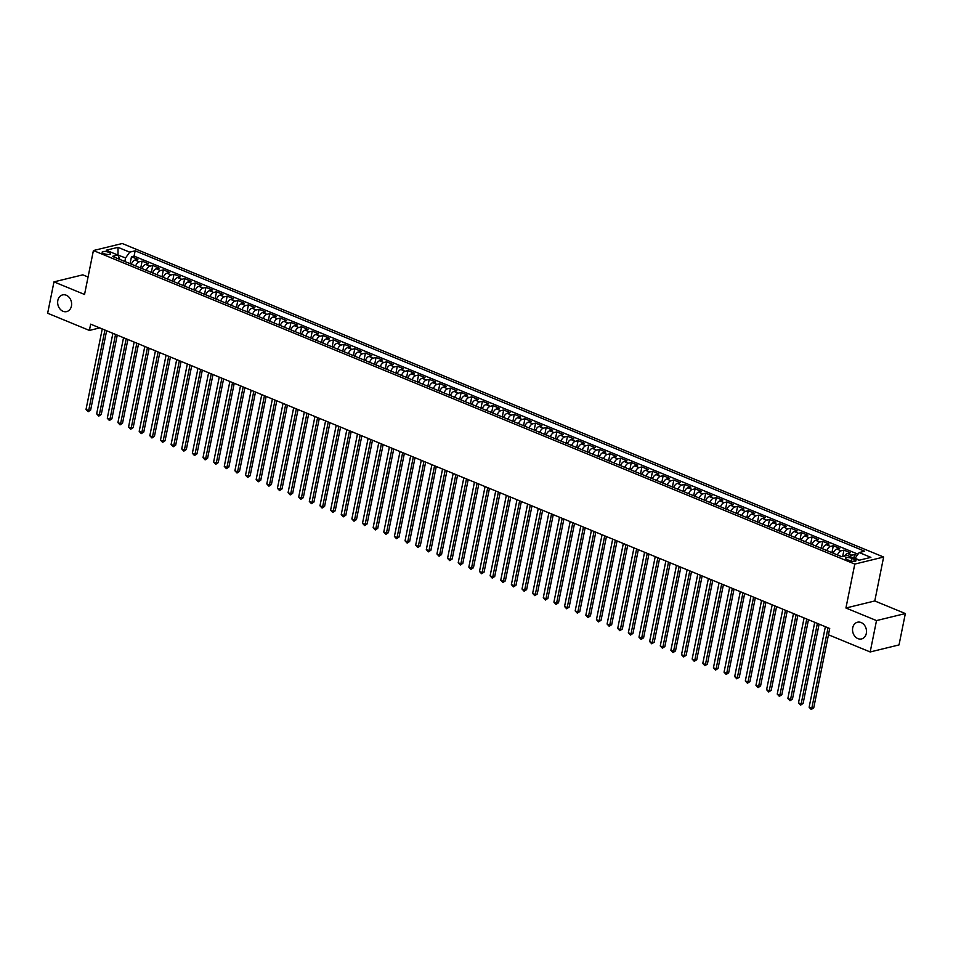 <?xml version="1.0" encoding="UTF-8"?>
<svg xmlns="http://www.w3.org/2000/svg" width="953" height="953" viewBox="0 0 953 953"><rect width="100%" height="100%" fill="white"/><g stroke="black" fill="none" stroke-linecap="round" stroke-linejoin="round"><path stroke-width="1.43" d="M71.439 306.056A8.589 6.885 76.3 0 1 66.674 311.595A8.589 6.885 76.3 0 1 59.848 308.82A8.589 6.885 76.3 0 1 57.835 300.445A8.589 6.885 76.3 0 1 62.6 294.906A8.589 6.885 76.3 0 1 69.426 297.681A8.589 6.885 76.3 0 1 71.439 306.056M866.325 633.376A8.589 6.885 76.3 0 1 861.56 638.927A8.589 6.885 76.3 0 1 854.734 636.151A8.589 6.885 76.3 0 1 852.721 627.777A8.589 6.885 76.3 0 1 857.486 622.226A8.589 6.885 76.3 0 1 864.311 625.013A8.589 6.885 76.3 0 1 866.325 633.376M103.865 253.569A4.3 1.298 11.4 0 0 108.142 254.487A4.3 1.298 11.4 0 0 110.56 253.82A4.3 1.298 11.4 0 0 108.845 252.354A4.3 1.298 11.4 0 0 104.556 251.449A4.3 1.298 11.4 0 0 102.138 252.116A4.3 1.298 11.4 0 0 103.865 253.569M88.069 277.001L82.816 274.845L53.976 281.874L47.65 313.239L89.391 330.429L99.755 327.903M883.634 557.04L122.246 243.515L93.406 250.544L854.793 564.081L883.634 557.04L874.783 600.962L845.93 608.002L876.51 620.582L905.35 613.553L874.783 600.962M905.35 613.553L899.024 644.919L870.184 651.959L876.51 620.582M857.069 555.516L854.591 554.503L853.852 558.124M844.549 556.111A5.373 2.776 -67.6 0 1 847.491 553.443L850.338 552.752L843.953 550.119L842.655 556.576M833.208 553.193A5.373 2.776 112.4 0 1 836.853 549.059L839.7 548.368L833.315 545.735L831.921 552.669M822.582 548.821A5.373 2.776 112.4 0 1 826.215 544.687L829.062 543.984L822.689 541.364L821.283 548.285M811.944 544.437A5.373 2.776 112.4 0 1 815.589 540.303L818.436 539.612L812.051 536.98L810.658 543.913M801.306 540.065A5.373 2.776 112.4 0 1 804.951 535.92L807.799 535.229L801.413 532.608L800.02 539.529M790.68 535.681A5.373 2.776 112.4 0 1 794.314 531.548L797.161 530.857L790.787 528.224L789.382 535.157M780.042 531.309A5.373 2.776 112.4 0 1 783.688 527.164L786.535 526.473L780.15 523.84L778.756 530.773M769.405 526.926A5.373 2.776 112.4 0 1 773.05 522.792L775.897 522.089L769.512 519.468L768.118 526.39M758.779 522.542A5.373 2.776 112.4 0 1 762.412 518.408L765.259 517.717L758.886 515.085L757.48 522.018M748.141 518.17A5.373 2.776 112.4 0 1 751.786 514.024L754.633 513.333L748.248 510.713L746.854 517.634M737.503 513.786A5.373 2.776 112.4 0 1 741.148 509.652L743.995 508.962L737.61 506.329L736.216 513.262M726.877 509.414A5.373 2.776 112.4 0 1 730.51 505.269L733.357 504.578L726.984 501.945L725.578 508.878M716.239 505.03A5.373 2.776 112.4 0 1 719.884 500.897L722.731 500.194L716.346 497.573L714.953 504.494M705.601 500.647A5.373 2.776 112.4 0 1 709.246 496.513L712.094 495.822L705.708 493.189L704.315 500.122M694.975 496.275A5.373 2.776 112.4 0 1 698.609 492.129L701.456 491.438L695.082 488.818L693.677 495.739M684.337 491.891A5.373 2.776 112.4 0 1 687.983 487.757L690.83 487.066L684.445 484.434L683.051 491.367M673.7 487.519A5.373 2.776 112.4 0 1 677.345 483.374L680.192 482.683L673.807 480.05L672.413 486.983M663.074 483.135A5.373 2.776 112.4 0 1 666.707 479.002L669.554 478.299L663.181 475.678L661.775 482.599M652.436 478.751A5.373 2.776 112.4 0 1 656.081 474.618L658.928 473.927L652.543 471.294L651.149 478.227M641.798 474.38A5.373 2.776 112.4 0 1 645.443 470.234L648.29 469.543L641.905 466.922L640.511 473.844M631.172 469.996A5.373 2.776 112.4 0 1 634.805 465.862L637.652 465.171L631.279 462.539L629.873 469.472M620.534 465.624A5.373 2.776 112.4 0 1 624.179 461.478L627.026 460.787L620.641 458.167L619.247 465.088M609.896 461.24A5.373 2.776 112.4 0 1 613.541 457.106L616.388 456.404L610.003 453.783L608.61 460.716M599.27 456.856A5.373 2.776 112.4 0 1 602.904 452.723L605.751 452.032L599.377 449.399L597.972 456.332M588.632 452.484A5.373 2.776 112.4 0 1 592.278 448.351L595.125 447.648L588.74 445.027L587.346 451.948M577.994 448.101A5.373 2.776 112.4 0 1 581.64 443.967L584.487 443.276L578.102 440.643L576.708 447.576M567.369 443.729A5.373 2.776 112.4 0 1 571.002 439.583L573.849 438.892L567.476 436.271L566.07 443.193M556.731 439.345A5.373 2.776 112.4 0 1 560.376 435.211L563.223 434.52L556.838 431.888L555.444 438.821M546.093 434.961A5.373 2.776 112.4 0 1 549.738 430.827L552.585 430.137L546.2 427.504L544.806 434.437M535.467 430.589A5.373 2.776 112.4 0 1 539.1 426.456L541.947 425.753L535.574 423.132L534.168 430.053M524.829 426.205A5.373 2.776 112.4 0 1 528.474 422.072L531.321 421.381L524.936 418.748L523.542 425.681M514.191 421.834A5.373 2.776 112.4 0 1 517.836 417.688L520.683 416.997L514.298 414.376L512.905 421.297M503.565 417.45A5.373 2.776 112.4 0 1 507.199 413.316L510.046 412.625L503.672 409.993L502.267 416.926M492.927 413.078A5.373 2.776 112.4 0 1 496.573 408.932L499.42 408.241L493.035 405.609L491.641 412.542M482.289 408.694A5.373 2.776 112.4 0 1 485.935 404.56L488.782 403.858L482.397 401.237L481.003 408.158M471.664 404.31A5.373 2.776 112.4 0 1 475.297 400.177L478.144 399.486L471.771 396.853L470.365 403.786M461.026 399.938A5.373 2.776 112.4 0 1 464.671 395.793L467.518 395.102L461.133 392.481L459.739 399.402M450.388 395.555A5.373 2.776 112.4 0 1 454.033 391.421L456.88 390.73L450.495 388.097L449.101 395.03M439.762 391.183A5.373 2.776 112.4 0 1 443.395 387.037L446.242 386.346L439.869 383.714L438.463 390.647M429.124 386.799A5.373 2.776 112.4 0 1 432.769 382.665L435.616 381.962L429.231 379.342L427.837 386.263M418.486 382.415A5.373 2.776 112.4 0 1 422.131 378.281L424.978 377.591L418.593 374.958L417.2 381.891M407.86 378.043A5.373 2.776 112.4 0 1 411.493 373.898L414.341 373.207L407.967 370.586L406.562 377.507M397.222 373.659A5.373 2.776 112.4 0 1 400.868 369.526L403.715 368.835L397.33 366.202L395.936 373.135M386.584 369.287A5.373 2.776 112.4 0 1 390.23 365.142L393.077 364.451L386.692 361.818L385.298 368.751M375.959 364.904A5.373 2.776 112.4 0 1 379.592 360.77L382.439 360.067L376.066 357.446L374.66 364.368M365.321 360.52A5.373 2.776 112.4 0 1 368.966 356.386L371.813 355.695L365.428 353.063L364.034 359.996M354.683 356.148A5.373 2.776 112.4 0 1 358.328 352.002L361.175 351.312L354.79 348.691L353.396 355.612M344.057 351.764A5.373 2.776 112.4 0 1 347.69 347.631L350.537 346.94L344.164 344.307L342.758 351.24M333.419 347.392A5.373 2.776 112.4 0 1 337.064 343.247L339.911 342.556L333.526 339.935L332.132 346.856M322.781 343.009A5.373 2.776 112.4 0 1 326.426 338.875L329.273 338.172L322.888 335.551L321.495 342.484M312.155 338.625A5.373 2.776 112.4 0 1 315.788 334.491L318.636 333.8L312.262 331.167L310.857 338.101M301.517 334.253A5.373 2.776 112.4 0 1 305.163 330.119L308.01 329.416L301.624 326.796L300.231 333.717M290.879 329.869A5.373 2.776 112.4 0 1 294.525 325.735L297.372 325.044L290.987 322.412L289.593 329.345M280.253 325.497A5.373 2.776 112.4 0 1 283.887 321.352L286.734 320.661L280.361 318.04L278.955 324.961M269.616 321.113A5.373 2.776 112.4 0 1 273.261 316.98L276.108 316.289L269.723 313.656L268.329 320.589M258.978 316.73A5.373 2.776 112.4 0 1 262.623 312.596L265.47 311.905L259.085 309.272L257.691 316.205M248.352 312.358A5.373 2.776 112.4 0 1 251.985 308.224L254.832 307.521L248.459 304.9L247.053 311.822M237.714 307.974A5.373 2.776 112.4 0 1 241.359 303.84L244.206 303.149L237.821 300.517L236.427 307.45M227.076 303.602A5.373 2.776 112.4 0 1 230.721 299.456L233.568 298.765L227.183 296.145L225.79 303.066M216.45 299.218A5.373 2.776 112.4 0 1 220.083 295.085L222.931 294.394L216.557 291.761L215.152 298.694M205.812 294.846A5.373 2.776 112.4 0 1 209.457 290.701L212.305 290.01L205.919 287.377L204.526 294.31M195.174 290.462A5.373 2.776 112.4 0 1 198.82 286.329L201.667 285.626L195.282 283.005L193.888 289.926M184.548 286.079A5.373 2.776 112.4 0 1 188.182 281.945L191.029 281.254L184.656 278.621L183.25 285.555M173.911 281.707A5.373 2.776 112.4 0 1 177.556 277.561L180.403 276.87L174.018 274.25L172.624 281.171M163.273 277.323A5.373 2.776 112.4 0 1 166.918 273.189L169.765 272.498L163.38 269.866L161.986 276.799M152.647 272.951A5.373 2.776 112.4 0 1 156.28 268.806L159.127 268.115L152.754 265.482L151.348 272.415M142.009 268.567A5.373 2.776 112.4 0 1 145.654 264.434L148.501 263.731L142.116 261.11L140.722 268.031M870.184 651.959L828.443 634.769L829.706 628.492L90.654 324.163L89.391 330.429M854.317 559.387L851.97 558.422A4.157 1.251 11.4 0 0 847.825 557.541A4.157 1.251 11.4 0 0 845.478 558.184A4.157 1.251 11.4 0 0 847.146 559.602L849.48 560.567A4.157 1.251 11.4 0 0 853.638 561.448A4.157 1.251 11.4 0 0 855.973 560.793A4.157 1.251 11.4 0 0 854.317 559.387L853.9 561.448M119.923 259.478L117.85 255.047L112.394 256.369L841.88 556.766L847.336 555.432L859.034 560.257L870.887 557.362L859.189 552.549L864.645 551.215L135.159 250.818L129.703 252.152L125.57 257.929L117.684 254.975M117.85 255.047L106.152 250.222L118.005 247.339L129.703 252.152M849.838 556.469A5.373 2.776 -67.6 0 1 851.744 555.194L854.591 554.503M858.01 554.193L134.087 256.095L131.478 256.726L130.084 263.659M131.371 264.184A5.373 2.776 112.4 0 1 135.016 260.05L137.863 259.359L131.478 256.726M135.624 265.935A5.373 2.776 -67.6 0 1 139.269 261.801L142.116 261.11M146.262 270.318A5.373 2.776 -67.6 0 1 149.907 266.185L152.754 265.482M156.9 274.702A5.373 2.776 -67.6 0 1 160.533 270.557L163.38 269.866M167.525 279.074A5.373 2.776 -67.6 0 1 171.171 274.94L174.018 274.25M178.163 283.458A5.373 2.776 -67.6 0 1 181.809 279.312L184.656 278.621M188.801 287.83A5.373 2.776 -67.6 0 1 192.435 283.696L195.282 283.005M199.427 292.214A5.373 2.776 -67.6 0 1 203.072 288.08L205.919 287.377M210.065 296.597A5.373 2.776 -67.6 0 1 213.71 292.452L216.557 291.761M220.703 300.969A5.373 2.776 -67.6 0 1 224.336 296.836L227.183 296.145M231.329 305.353A5.373 2.776 -67.6 0 1 234.974 301.208L237.821 300.517M241.967 309.725A5.373 2.776 -67.6 0 1 245.612 305.591L248.459 304.9M252.605 314.109A5.373 2.776 -67.6 0 1 256.238 309.975L259.085 309.272M263.231 318.493A5.373 2.776 -67.6 0 1 266.876 314.347L269.723 313.656M273.868 322.864A5.373 2.776 -67.6 0 1 277.514 318.731L280.361 318.04M284.506 327.248A5.373 2.776 -67.6 0 1 288.14 323.103L290.987 322.412M295.132 331.62A5.373 2.776 -67.6 0 1 298.777 327.487L301.624 326.796M305.77 336.004A5.373 2.776 -67.6 0 1 309.415 331.87L312.262 331.167M316.408 340.376A5.373 2.776 -67.6 0 1 320.041 336.242L322.888 335.551M327.034 344.76A5.373 2.776 -67.6 0 1 330.679 340.626L333.526 339.935M337.672 349.143A5.373 2.776 -67.6 0 1 341.317 344.998L344.164 344.307M348.31 353.515A5.373 2.776 -67.6 0 1 351.943 349.382L354.79 348.691M358.936 357.899A5.373 2.776 -67.6 0 1 362.581 353.766L365.428 353.063M369.573 362.271A5.373 2.776 -67.6 0 1 373.219 358.137L376.066 357.446M380.211 366.655A5.373 2.776 -67.6 0 1 383.845 362.521L386.692 361.818M390.837 371.039A5.373 2.776 -67.6 0 1 394.482 366.893L397.33 366.202M401.475 375.411A5.373 2.776 -67.6 0 1 405.12 371.277L407.967 370.586M412.113 379.794A5.373 2.776 -67.6 0 1 415.746 375.649L418.593 374.958M422.739 384.166A5.373 2.776 -67.6 0 1 426.384 380.033L429.231 379.342M433.377 388.55A5.373 2.776 -67.6 0 1 437.022 384.416L439.869 383.714M444.015 392.934A5.373 2.776 -67.6 0 1 447.66 388.788L450.495 388.097M454.641 397.306A5.373 2.776 -67.6 0 1 458.286 393.172L461.133 392.481M465.278 401.689A5.373 2.776 -67.6 0 1 468.924 397.544L471.771 396.853M475.916 406.061A5.373 2.776 -67.6 0 1 479.562 401.928L482.397 401.237M486.542 410.445A5.373 2.776 -67.6 0 1 490.187 406.312L493.035 405.609M497.18 414.829A5.373 2.776 -67.6 0 1 500.825 410.683L503.672 409.993M507.818 419.201A5.373 2.776 -67.6 0 1 511.463 415.067L514.298 414.376M518.444 423.585A5.373 2.776 -67.6 0 1 522.089 419.439L524.936 418.748M529.082 427.957A5.373 2.776 -67.6 0 1 532.727 423.823L535.574 423.132M539.72 432.34A5.373 2.776 -67.6 0 1 543.365 428.207L546.2 427.504M550.346 436.724A5.373 2.776 -67.6 0 1 553.991 432.579L556.838 431.888M560.983 441.096A5.373 2.776 -67.6 0 1 564.629 436.962L567.476 436.271M571.621 445.48A5.373 2.776 -67.6 0 1 575.267 441.334L578.102 440.643M582.247 449.852A5.373 2.776 -67.6 0 1 585.892 445.718L588.74 445.027M592.885 454.236A5.373 2.776 -67.6 0 1 596.53 450.102L599.377 449.399M603.523 458.607A5.373 2.776 -67.6 0 1 607.168 454.474L610.003 453.783M614.149 462.991A5.373 2.776 -67.6 0 1 617.794 458.858L620.641 458.167M624.787 467.375A5.373 2.776 -67.6 0 1 628.432 463.229L631.279 462.539M635.425 471.747A5.373 2.776 -67.6 0 1 639.07 467.613L641.905 466.922M646.051 476.131A5.373 2.776 -67.6 0 1 649.696 471.997L652.543 471.294M656.688 480.503A5.373 2.776 -67.6 0 1 660.334 476.369L663.181 475.678M667.326 484.886A5.373 2.776 -67.6 0 1 670.972 480.753L673.807 480.05M677.952 489.27A5.373 2.776 -67.6 0 1 681.598 485.125L684.445 484.434M688.59 493.642A5.373 2.776 -67.6 0 1 692.235 489.508L695.082 488.818M699.228 498.026A5.373 2.776 -67.6 0 1 702.873 493.88L705.708 493.189M709.854 502.398A5.373 2.776 -67.6 0 1 713.499 498.264L716.346 497.573M720.492 506.782A5.373 2.776 -67.6 0 1 724.137 502.648L726.984 501.945M731.13 511.165A5.373 2.776 -67.6 0 1 734.775 507.02L737.61 506.329M741.756 515.537A5.373 2.776 -67.6 0 1 745.401 511.404L748.248 510.713M752.394 519.921A5.373 2.776 -67.6 0 1 756.039 515.776L758.886 515.085M763.031 524.293A5.373 2.776 -67.6 0 1 766.677 520.159L769.512 519.468M773.657 528.677A5.373 2.776 -67.6 0 1 777.303 524.543L780.15 523.84M784.295 533.061A5.373 2.776 -67.6 0 1 787.94 528.915L790.787 528.224M794.933 537.432A5.373 2.776 -67.6 0 1 798.578 533.299L801.413 532.608M805.559 541.816A5.373 2.776 -67.6 0 1 809.204 537.671L812.051 536.98M816.197 546.188A5.373 2.776 -67.6 0 1 819.842 542.054L822.689 541.364M826.835 550.572A5.373 2.776 -67.6 0 1 830.48 546.438L833.315 545.735M837.461 554.956A5.373 2.776 -67.6 0 1 841.106 550.81L843.953 550.119M859.475 560.15L855.055 558.327L859.189 552.549M53.976 281.874L84.543 294.465L93.406 250.544M845.93 608.002L854.793 564.081M118.017 255.38L118.005 247.339M124.855 261.503L125.57 257.929M134.087 256.095L135.159 250.818M828.026 627.801L811.789 708.329L809.133 707.233L825.369 626.705M828.467 634.781L813.743 707.853L811.789 708.329L811.241 709.485L809.133 707.233M813.743 707.853L811.241 709.485M817.388 623.417L801.151 703.945L798.495 702.849L814.732 622.333M819.103 624.132L803.105 703.469L801.151 703.945L800.615 705.113L798.495 702.849M803.105 703.469L800.615 705.113M806.762 619.045L790.525 699.573L787.857 698.478L804.094 617.949M808.466 619.748L792.467 699.097L790.525 699.573L789.977 700.729L787.857 698.478M792.467 699.097L789.977 700.729M796.124 614.661L779.888 695.19L777.231 694.094L793.468 613.565M797.84 615.364L781.841 694.713L779.888 695.19L779.34 696.345L777.231 694.094M781.841 694.713L779.34 696.345M785.486 610.289L769.25 690.806L766.593 689.722L782.83 609.193M787.202 610.992L771.203 690.341L769.25 690.806L768.714 691.973L766.593 689.722M771.203 690.341L768.714 691.973M774.86 605.905L758.624 686.434L755.955 685.338L772.192 604.81M776.564 606.608L760.565 685.957L758.624 686.434L758.076 687.59L755.955 685.338M760.565 685.957L758.076 687.59M764.223 601.522L747.986 682.05L745.329 680.954L761.566 600.438M765.938 602.236L749.94 681.574L747.986 682.05L747.438 683.218L745.329 680.954M749.94 681.574L747.438 683.218M753.585 597.15L737.348 677.678L734.692 676.582L750.928 596.054M755.3 597.853L739.302 677.202L737.348 677.678L736.812 678.834L734.692 676.582M739.302 677.202L736.812 678.834M742.959 592.766L726.722 673.294L724.054 672.199L740.29 591.67M744.662 593.469L728.664 672.818L726.722 673.294L726.174 674.45L724.054 672.199M728.664 672.818L726.174 674.45M732.321 588.394L716.084 668.911L713.428 667.827L729.664 587.298M734.036 589.097L718.038 668.446L716.084 668.911L715.536 670.078L713.428 667.827M718.038 668.446L715.536 670.078M721.683 584.01L705.446 664.539L702.79 663.443L719.027 582.914M723.398 584.713L707.4 664.062L705.446 664.539L704.91 665.694L702.79 663.443M707.4 664.062L704.91 665.694M711.057 579.638L694.82 660.155L692.152 659.059L708.389 578.542M712.761 580.341L696.762 659.679L694.82 660.155L694.272 661.322L692.152 659.059M696.762 659.679L694.272 661.322M700.419 575.255L684.183 655.783L681.526 654.687L697.763 574.159M702.135 575.957L686.136 655.307L684.183 655.783L683.635 656.939L681.526 654.687M686.136 655.307L683.635 656.939M689.781 570.871L673.545 651.399L670.888 650.303L687.125 569.775M691.497 571.574L675.498 650.923L673.545 651.399L673.009 652.567L670.888 650.303M675.498 650.923L673.009 652.567M679.155 566.499L662.919 647.027L660.25 645.931L676.487 565.403M680.859 567.202L664.86 646.551L662.919 647.027L662.371 648.183L660.25 645.931M664.86 646.551L662.371 648.183M668.518 562.115L652.281 642.644L649.624 641.548L665.861 561.019M670.233 562.818L654.235 642.167L652.281 642.644L651.733 643.799L649.624 641.548M654.235 642.167L651.733 643.799M657.88 557.743L641.643 638.26L638.986 637.164L655.223 556.647M659.595 558.446L643.597 637.783L641.643 638.26L641.107 639.427L638.986 637.164M643.597 637.783L641.107 639.427M647.254 553.359L631.017 633.888L628.349 632.792L644.585 552.264M648.957 554.062L632.959 633.411L631.017 633.888L630.469 635.043L628.349 632.792M632.959 633.411L630.469 635.043M636.616 548.976L620.379 629.504L617.723 628.408L633.959 547.88M638.331 549.69L622.333 629.028L620.379 629.504L619.831 630.672L617.723 628.408M622.333 629.028L619.831 630.672M625.978 544.604L609.741 625.132L607.085 624.036L623.322 543.508M627.693 545.307L611.695 624.656L609.741 625.132L609.205 626.288L607.085 624.036M611.695 624.656L609.205 626.288M615.352 540.22L599.115 620.748L596.447 619.653L612.684 539.124M617.056 540.923L601.057 620.272L599.115 620.748L598.567 621.904L596.447 619.653M601.057 620.272L598.567 621.904M604.714 535.848L588.477 616.365L585.821 615.269L602.058 534.752M606.43 536.551L590.419 615.888L588.477 616.365L587.93 617.532L585.821 615.269M590.419 615.888L587.93 617.532M594.076 531.464L577.84 611.993L575.183 610.897L591.42 530.368M595.792 532.167L579.793 611.516L577.84 611.993L577.304 613.148L575.183 610.897M579.793 611.516L577.304 613.148M583.45 527.08L567.214 607.609L564.545 606.513L580.782 525.996M585.154 527.795L569.155 607.132L567.214 607.609L566.666 608.776L564.545 606.513M569.155 607.132L566.666 608.776M572.813 522.709L556.576 603.237L553.919 602.141L570.156 521.613M574.528 523.411L558.518 602.761L556.576 603.237L556.028 604.393L553.919 602.141M558.518 602.761L556.028 604.393M562.175 518.325L545.938 598.853L543.281 597.757L559.518 517.229M563.89 519.028L547.892 598.377L545.938 598.853L545.402 600.009L543.281 597.757M547.892 598.377L545.402 600.009M551.549 513.953L535.312 594.469L532.644 593.385L548.88 512.857M553.252 514.656L537.254 594.005L535.312 594.469L534.764 595.637L532.644 593.385M537.254 594.005L534.764 595.637M540.911 509.569L524.674 590.098L522.018 589.002L538.254 508.473M542.626 510.272L526.616 589.621L524.674 590.098L524.126 591.253L522.018 589.002M526.616 589.621L524.126 591.253M530.273 505.185L514.036 585.714L511.38 584.618L527.617 504.101M531.988 505.9L515.99 585.237L514.036 585.714L513.5 586.881L511.38 584.618M515.99 585.237L513.5 586.881M519.647 500.813L503.41 581.342L500.742 580.246L516.979 499.717M521.351 501.516L505.352 580.865L503.41 581.342L502.862 582.497L500.742 580.246M505.352 580.865L502.862 582.497M509.009 496.43L492.772 576.958L490.116 575.862L506.353 495.334M510.725 497.132L494.714 576.482L492.772 576.958L492.224 578.114L490.116 575.862M494.714 576.482L492.224 578.114M498.371 492.058L482.135 572.574L479.478 571.49L495.715 490.962M500.087 492.761L484.088 572.11L482.135 572.574L481.599 573.742L479.478 571.49M484.088 572.11L481.599 573.742M487.745 487.674L471.509 568.202L468.84 567.106L485.077 486.578M489.449 488.377L473.45 567.726L471.509 568.202L470.961 569.358L468.84 567.106M473.45 567.726L470.961 569.358M477.108 483.29L460.871 563.819L458.214 562.723L474.451 482.206M478.823 484.005L462.813 563.342L460.871 563.819L460.323 564.986L458.214 562.723M462.813 563.342L460.323 564.986M466.47 478.918L450.233 559.447L447.576 558.351L463.813 477.822M468.185 479.621L452.187 558.97L450.233 559.447L449.697 560.602L447.576 558.351M452.187 558.97L449.697 560.602M455.844 474.534L439.607 555.063L436.939 553.967L453.175 473.438M457.547 475.237L441.549 554.586L439.607 555.063L439.059 556.218L436.939 553.967M441.549 554.586L439.059 556.218M445.206 470.163L428.969 550.679L426.313 549.595L442.549 469.067M446.921 470.865L430.911 550.215L428.969 550.679L428.421 551.847L426.313 549.595M430.911 550.215L428.421 551.847M434.568 465.779L418.331 546.307L415.675 545.211L431.912 464.683M436.283 466.482L420.285 545.831L418.331 546.307L417.795 547.463L415.675 545.211M420.285 545.831L417.795 547.463M423.942 461.407L407.705 541.923L405.037 540.827L421.274 460.311M425.646 462.11L409.647 541.447L407.705 541.923L407.157 543.091L405.037 540.827M409.647 541.447L407.157 543.091M413.304 457.023L397.067 537.552L394.411 536.456L410.648 455.927M415.02 457.726L399.009 537.075L397.067 537.552L396.519 538.707L394.411 536.456M399.009 537.075L396.519 538.707M402.666 452.639L386.43 533.168L383.773 532.072L400.01 451.543M404.382 453.342L388.383 532.691L386.43 533.168L385.894 534.335L383.773 532.072M388.383 532.691L385.894 534.335M392.04 448.267L375.804 528.796L373.135 527.7L389.372 447.171M393.744 448.97L377.745 528.319L375.804 528.796L375.256 529.951L373.135 527.7M377.745 528.319L375.256 529.951M381.403 443.884L365.166 524.412L362.509 523.316L378.746 442.788M383.118 444.586L367.108 523.936L365.166 524.412L364.618 525.568L362.509 523.316M367.108 523.936L364.618 525.568M370.765 439.512L354.528 520.028L351.871 518.932L368.108 438.416M372.48 440.215L356.482 519.552L354.528 520.028L353.992 521.196L351.871 518.932M356.482 519.552L353.992 521.196M360.139 435.128L343.902 515.656L341.234 514.56L357.47 434.032M361.842 435.831L345.844 515.18L343.902 515.656L343.354 516.812L341.234 514.56M345.844 515.18L343.354 516.812M349.501 430.744L333.264 511.273L330.608 510.177L346.844 429.648M351.204 431.459L335.206 510.796L333.264 511.273L332.716 512.44L330.608 510.177M335.206 510.796L332.716 512.44M338.863 426.372L322.626 506.901L319.97 505.805L336.206 425.276M340.578 427.075L324.58 506.424L322.626 506.901L322.09 508.056L319.97 505.805M324.58 506.424L322.09 508.056M328.237 421.988L312 502.517L309.332 501.421L325.569 420.892M329.941 422.691L313.942 502.04L312 502.517L311.452 503.672L309.332 501.421M313.942 502.04L311.452 503.672M317.599 417.617L301.362 498.133L298.706 497.037L314.943 416.521M319.303 418.319L303.304 497.657L301.362 498.133L300.814 499.301L298.706 497.037M303.304 497.657L300.814 499.301M306.961 413.233L290.725 493.761L288.068 492.665L304.305 412.137M308.677 413.936L292.678 493.285L290.725 493.761L290.188 494.917L288.068 492.665M292.678 493.285L290.188 494.917M296.335 408.849L280.099 489.377L277.43 488.281L293.667 407.765M298.039 409.564L282.04 488.901L280.099 489.377L279.551 490.545L277.43 488.281M282.04 488.901L279.551 490.545M285.697 404.477L269.461 485.006L266.804 483.91L283.041 403.381M287.401 405.18L271.402 484.529L269.461 485.006L268.913 486.161L266.804 483.91M271.402 484.529L268.913 486.161M275.06 400.093L258.823 480.622L256.166 479.526L272.403 398.997M276.775 400.796L260.777 480.145L258.823 480.622L258.287 481.777L256.166 479.526M260.777 480.145L258.287 481.777M264.434 395.721L248.197 476.238L245.529 475.154L261.765 394.625M266.137 396.424L250.139 475.773L248.197 476.238L247.649 477.405L245.529 475.154M250.139 475.773L247.649 477.405M253.796 391.338L237.559 471.866L234.903 470.77L251.139 390.242M255.499 392.04L239.501 471.39L237.559 471.866L237.011 473.022L234.903 470.77M239.501 471.39L237.011 473.022M243.158 386.954L226.921 467.482L224.265 466.386L240.501 385.87M244.873 387.668L228.875 467.006L226.921 467.482L226.385 468.65L224.265 466.386M228.875 467.006L226.385 468.65M232.532 382.582L216.295 463.11L213.627 462.014L229.864 381.486M234.235 383.285L218.237 462.634L216.295 463.11L215.747 464.266L213.627 462.014M218.237 462.634L215.747 464.266M221.894 378.198L205.657 458.727L203.001 457.631L219.238 377.102M223.598 378.901L207.599 458.25L205.657 458.727L205.109 459.882L203.001 457.631M207.599 458.25L205.109 459.882M211.256 373.826L195.02 454.343L192.363 453.259L208.6 372.73M212.972 374.529L196.973 453.878L195.02 454.343L194.483 455.51L192.363 453.259M196.973 453.878L194.483 455.51M200.63 369.442L184.394 449.971L181.725 448.875L197.962 368.346M202.334 370.145L186.335 449.494L184.394 449.971L183.846 451.126L181.725 448.875M186.335 449.494L183.846 451.126M189.992 365.059L173.756 445.587L171.099 444.491L187.336 363.975M191.696 365.773L175.697 445.111L173.756 445.587L173.208 446.754L171.099 444.491M175.697 445.111L173.208 446.754M179.355 360.687L163.118 441.215L160.461 440.119L176.698 359.591M181.07 361.39L165.072 440.739L163.118 441.215L162.582 442.371L160.461 440.119M165.072 440.739L162.582 442.371M168.729 356.303L152.492 436.831L149.824 435.735L166.06 355.207M170.432 357.006L154.434 436.355L152.492 436.831L151.944 437.987L149.824 435.735M154.434 436.355L151.944 437.987M158.091 351.931L141.854 432.448L139.198 431.364L155.434 350.835M159.794 352.634L143.796 431.983L141.854 432.448L141.306 433.615L139.198 431.364M143.796 431.983L141.306 433.615M147.453 347.547L131.216 428.076L128.56 426.98L144.796 346.451M149.168 348.25L133.17 427.599L131.216 428.076L130.68 429.231L128.56 426.98M133.17 427.599L130.68 429.231M136.827 343.175L120.59 423.692L117.922 422.596L134.159 342.079M138.53 343.878L122.532 423.215L120.59 423.692L120.042 424.859L117.922 422.596M122.532 423.215L120.042 424.859M126.189 338.791L109.952 419.32L107.296 418.224L123.533 337.696M127.893 339.494L111.894 418.844L109.952 419.32L109.404 420.476L107.296 418.224M111.894 418.844L109.404 420.476M115.551 334.408L99.315 414.936L96.658 413.84L112.895 333.312M117.267 335.111L101.268 414.46L99.315 414.936L98.778 416.104L96.658 413.84M101.268 414.46L98.778 416.104M104.925 330.036L88.677 410.564L86.02 409.468L102.257 328.94M106.629 330.739L90.63 410.088L88.677 410.564L88.141 411.72L86.02 409.468M90.63 410.088L88.141 411.72M847.491 553.443L851.744 555.194M135.016 260.05L139.269 261.801M145.654 264.434L149.907 266.185M156.28 268.806L160.533 270.557M166.918 273.189L171.171 274.94M177.556 277.561L181.809 279.312M188.182 281.945L192.435 283.696M198.82 286.329L203.072 288.08M209.457 290.701L213.71 292.452M220.083 295.085L224.336 296.836M230.721 299.456L234.974 301.208M241.359 303.84L245.612 305.591M251.985 308.224L256.238 309.975M262.623 312.596L266.876 314.347M273.261 316.98L277.514 318.731M283.887 321.352L288.14 323.103M294.525 325.735L298.777 327.487M305.163 330.119L309.415 331.87M315.788 334.491L320.041 336.242M326.426 338.875L330.679 340.626M337.064 343.247L341.317 344.998M347.69 347.631L351.943 349.382M358.328 352.002L362.581 353.766M368.966 356.386L373.219 358.137M379.592 360.77L383.845 362.521M390.23 365.142L394.482 366.893M400.868 369.526L405.12 371.277M411.493 373.898L415.746 375.649M422.131 378.281L426.384 380.033M432.769 382.665L437.022 384.416M443.395 387.037L447.66 388.788M454.033 391.421L458.286 393.172M464.671 395.793L468.924 397.544M475.297 400.177L479.562 401.928M485.935 404.56L490.187 406.312M496.573 408.932L500.825 410.683M507.199 413.316L511.463 415.067M517.836 417.688L522.089 419.439M528.474 422.072L532.727 423.823M539.1 426.456L543.365 428.207M549.738 430.827L553.991 432.579M560.376 435.211L564.629 436.962M571.002 439.583L575.267 441.334M581.64 443.967L585.892 445.718M592.278 448.351L596.53 450.102M602.904 452.723L607.168 454.474M613.541 457.106L617.794 458.858M624.179 461.478L628.432 463.229M634.805 465.862L639.07 467.613M645.443 470.234L649.696 471.997M656.081 474.618L660.334 476.369M666.707 479.002L670.972 480.753M677.345 483.374L681.598 485.125M687.983 487.757L692.235 489.508M698.609 492.129L702.873 493.88M709.246 496.513L713.499 498.264M719.884 500.897L724.137 502.648M730.51 505.269L734.775 507.02M741.148 509.652L745.401 511.404M751.786 514.024L756.039 515.776M762.412 518.408L766.677 520.159M773.05 522.792L777.303 524.543M783.688 527.164L787.94 528.915M794.314 531.548L798.578 533.299M804.951 535.92L809.204 537.671M815.589 540.303L819.842 542.054M826.215 544.687L830.48 546.438M836.853 549.059L841.106 550.81M851.422 561.15L851.97 558.422"/></g></svg>
